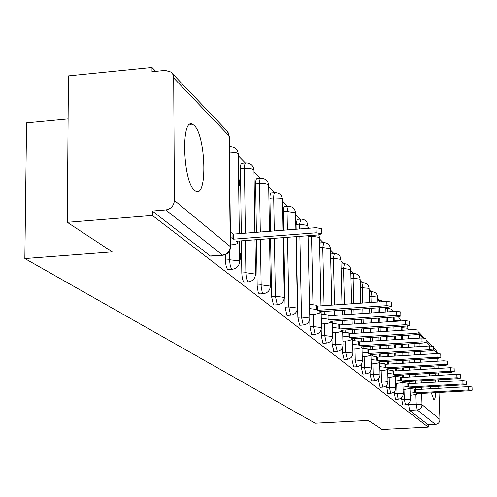 <?xml version="1.0" encoding="UTF-8"?>
<svg xmlns="http://www.w3.org/2000/svg" width="497" height="497" viewBox="0 0 497 497"><rect width="100%" height="100%" fill="white"/><g stroke="black" fill="none" stroke-linecap="round" stroke-linejoin="round"><path stroke-width="0.75" d="M430.166 366.289L429.905 368.911M429.743 373.464L429.756 375.862M429.911 380.267L430.048 382.466M430.433 386.741L430.675 388.76M431.328 392.897L433.825 399.619C434.794 399.706 435.447 397.383 435.788 392.655M194.172 125.399L192.333 124.132C180.74 117.789 182.939 182.138 194.662 190.537L196.234 191.494C207.628 196.762 205.64 135.296 194.172 125.399M401.47 397.898L402.763 404.993M394.146 391.835L395.494 399.358M386.486 385.479L387.902 393.462M378.466 378.795L378.528 381L379.957 387.3M370.066 371.756L370.135 374.371L371.626 380.832M361.251 364.326L361.331 367.413L362.897 374.055M351.988 356.473L352.087 360.108L353.727 366.941M342.253 348.142L342.358 352.423L344.086 359.455M332.002 339.252L332.12 344.334L333.934 351.578M321.192 329.691L321.329 335.804L322.882 343.197L323.236 343.272M309.761 318.993L309.929 326.802L311.563 334.425L311.948 334.5M296.287 236.634L297.871 317.279L299.585 325.144L300.014 325.231M283.843 237.585L285.104 307.189L286.906 315.322L287.372 315.409M270.598 238.603L271.555 296.485L273.456 304.897L273.971 304.996M256.483 239.684L257.179 285.93L258.142 291.932L258.949 293.615L259.726 293.926M241.399 240.84L241.822 272.996C242.008 277.618 242.716 280.631 243.946 282.029L244.567 282.141M225.396 254.681L225.458 260.068C225.644 264.839 226.39 267.97 227.707 269.442L228.396 269.567M408.447 329.878L408.049 329.474M387.38 308.32L386.368 307.289M379.478 300.244L377.658 298.374M371.209 291.782L369.141 289.658M362.537 282.911L360.195 280.513M353.435 273.598L350.801 270.896M343.874 263.814L340.911 260.782M333.81 253.513L330.493 250.121M323.205 242.66L319.496 238.877M309.091 228.222L307.885 226.992M300.188 219.115L295.591 214.412M287.676 206.311L282.557 201.08M274.406 192.737L268.715 186.922M260.316 178.324L253.992 171.856M245.325 162.985L238.299 155.797M155.76 71.351L151.983 67.486L151.995 71.73L165.184 70.412L170.918 72.034L172.788 74.252L173.702 77.06L174.391 200.459L230.266 246.543L228.962 135.712L173.764 78.072M68.101 118.92L26.571 122.852L24.85 258.552L112.192 251.867L67.306 222.321L152.355 215.437L428.277 427.147L382.05 429.514L368.277 420.45L315.197 423.227L24.85 258.552M67.306 222.321L68.431 75.879L151.983 67.486M438.988 392.475L439.957 419.487C439.777 422.351 438.273 423.997 435.44 424.426L428.197 424.798L409.553 410.354L408.478 403.682M435.931 388.468L435.931 386.43M435.801 382.143L435.676 379.938M435.297 375.546L435.024 373.154M434.316 368.656L433.744 366.078M437.758 358.325L437.857 361.157M438.025 365.829L438.118 368.432M438.286 372.967L438.373 375.365M438.528 379.776L438.609 381.982M438.764 386.268L438.832 388.3M428.197 424.798L428.277 427.147M433.583 347.745L435.931 350.211L437.584 353.529L433.645 349.428M223.259 255.216L222.494 255.079L165.756 209.958L152.343 211.051L152.355 215.437M165.756 209.958C171.018 208.995 173.894 205.826 174.391 200.459M239.616 258.67L240.337 259.254L240.262 253.669L239.554 253.718M238.666 184.667L239.38 185.356L239.312 179.864L238.603 179.926M255.458 271.592L255.383 266.417M254.402 199.856L254.334 194.812M296.144 229.229L296.05 224.414L299.629 224.135L300.803 219.065C304.953 219.245 307.308 221.389 307.854 225.501L299.629 224.135L299.722 228.949M283.706 230.192L283.371 211.722L287.049 211.424L288.303 206.261C292.578 206.441 295.001 208.653 295.56 212.89L287.049 211.424L287.39 229.906M270.474 231.217L269.933 198.266L273.71 197.955C273.723 194.408 274.164 192.65 275.046 192.687C279.457 192.867 281.954 195.147 282.532 199.514L281.768 198.788L279.749 198.185L273.71 197.955L274.276 230.925M256.371 232.316L255.651 183.971L259.546 183.642C259.558 180.007 260.037 178.218 260.975 178.268C265.528 178.454 268.1 180.809 268.691 185.319L267.883 184.536L265.777 183.89L259.546 183.642L260.285 232.012M241.306 233.484L240.461 168.756L244.468 168.415C244.493 164.687 245.002 162.854 245.996 162.929C250.699 163.122 253.358 165.551 253.967 170.21L253.11 169.365L250.917 168.682L244.468 168.415L245.344 233.168M239.312 179.864L238.597 179.168M344.253 263.783L340.992 264.037M334.183 253.489L330.586 254.079M323.566 242.635L320.41 242.871L319.614 244.052M300.53 219.09L297.237 219.351L296.05 224.414M287.999 206.286L284.178 206.702L283.594 208.249L283.371 211.722M274.711 192.712L271.281 192.998C270.393 192.96 269.939 194.718 269.933 198.266M260.596 178.299L257.098 178.597C256.154 178.547 255.669 180.336 255.651 183.971M245.58 162.966L242.002 163.277C241.002 163.202 240.486 165.029 240.461 168.756M152.343 211.051L210.343 255.992L211.113 256.129M240.262 253.669L239.548 253.072M230.533 244.909L231.85 244.81C235.677 244.449 237.609 243.785 237.641 242.816L235.976 241.256L318.273 234.944L321.876 233.714L316.185 232.795L233.491 239.163L230.44 237.249M230.384 232.161L233.435 234.093L316.073 227.682L321.764 228.713M233.491 239.163L233.435 234.093M309.724 314.613L315.409 314.241L320.528 312.799L319.403 311.756L388.406 307.152L391.543 306.276L386.97 305.674L317.695 310.314L316.719 309.488L309.6 308.606M309.513 304.344L316.626 305.239L317.602 306.071L386.84 301.399L391.412 302.052M317.695 310.314L317.602 306.071M321.404 323.945L326.678 323.603L331.698 322.236L330.642 321.255L397.83 316.856L400.905 316.024L396.469 315.465L329.026 319.888L328.101 319.111L321.279 318.279M321.186 314.129L328.008 314.968L328.927 315.757L396.339 311.296L400.775 311.911M329.026 319.888L328.927 315.757M332.45 332.785L337.357 332.474L342.278 331.17L341.277 330.244L406.745 326.038L409.758 325.249L405.459 324.715L339.743 328.946L338.873 328.213L332.325 327.424M332.226 323.379L338.774 324.181L339.65 324.926L405.328 320.664L409.621 321.199L409.758 325.249M339.743 328.946L339.65 324.926M342.911 341.166L347.478 340.88L352.305 339.637L351.36 338.761L415.194 334.742L418.145 333.984L413.976 333.487L349.907 337.531L349.08 336.836L342.787 336.09M342.688 332.151L348.981 332.903L349.807 333.611L413.846 329.536L418.014 330.039L418.145 333.984M349.907 337.531L349.807 333.611M352.833 349.13L357.088 348.869L361.828 347.676L360.934 346.85L423.214 342.998L426.103 342.278L422.059 341.806L359.555 345.682L358.766 345.024L352.708 344.315M352.609 340.47L358.666 341.19L359.449 341.861L421.928 337.954L425.972 338.426L426.103 342.278M359.555 345.682L359.449 341.861M362.263 356.703L366.227 356.461L370.88 355.324L370.035 354.541L430.837 350.845L433.67 350.155L429.737 349.714L368.718 353.429L367.973 352.802L362.139 352.131M362.033 348.378L367.873 349.056L368.619 349.695L429.601 345.949L433.533 346.397L433.67 350.155M368.718 353.429L368.619 349.695M371.228 363.916L374.931 363.692L379.497 362.605L378.695 361.859L438.087 358.306L440.864 357.647L437.037 357.231L377.447 360.803L376.732 360.201L371.104 359.567M371.004 355.902L376.627 356.548L377.341 357.157L436.906 353.553L440.727 353.976L440.864 357.647M377.447 360.803L377.341 357.157M379.764 370.787L383.224 370.582L387.71 369.538L386.946 368.836L444.989 365.419L447.716 364.786L443.995 364.388L385.753 367.823L385.076 367.252L379.646 366.649M379.54 363.065L384.97 363.68L385.647 364.264L443.858 360.803L447.58 361.201L447.716 364.786M385.753 367.823L385.647 364.264M387.902 377.347L391.139 377.161L395.55 376.154L394.823 375.483L451.574 372.197L454.252 371.588L450.624 371.216L393.68 374.527L393.034 373.98L387.784 373.402M387.679 369.898L392.928 370.489L393.574 371.042L450.493 367.712L454.115 368.091L454.252 371.588M393.68 374.527L393.574 371.042M395.674 383.616L403.036 382.479L402.34 381.839L457.861 378.671L460.489 378.087L456.954 377.732L401.253 380.919L400.632 380.398L395.556 379.851M395.45 376.428L400.526 376.987L401.147 377.515L456.824 374.303L460.352 374.663L460.489 378.087M401.253 380.919L401.147 377.515M403.098 389.611L410.187 388.524L409.528 387.915L463.869 384.858L466.447 384.299L462.999 383.964L408.491 387.039L407.9 386.536L402.98 386.014M402.943 382.659L407.788 383.193L408.379 383.703L462.869 380.603L466.316 380.944L466.447 384.299M408.491 387.039L408.379 383.703M410.199 395.345L417.039 394.307L416.405 393.73L469.622 390.779L472.15 390.238L468.789 389.921L415.411 392.885L414.846 392.406L410.087 391.903M410.168 388.623L414.74 389.139L415.306 389.617L468.659 386.635L472.02 386.958L472.15 390.238M415.411 392.885L415.306 389.617M402.669 404.999L405.453 404.85L404.297 398.998L403.993 389.561M401.508 399.153L410.336 399.557L409.982 388.772M395.401 399.364L398.24 399.209L397.035 393.214L396.736 383.554M394.189 393.369L403.235 393.835M387.797 393.469L390.698 393.307L389.449 387.163L389.151 377.279M386.542 387.325L395.805 387.778L395.45 376.353M379.838 387.306L382.802 387.138L381.503 380.826L381.205 370.706M378.528 381L381.503 380.826L388.027 381.479L387.672 369.675M371.501 380.845L374.533 380.671L373.179 374.191L372.88 363.816M370.135 374.371L373.179 374.191L379.882 374.881L379.497 362.605M362.76 374.067L365.86 373.887L364.444 367.227L364.152 356.591M361.331 367.413L364.444 367.227L371.34 367.96L370.961 354.485M353.578 366.948L356.753 366.761L355.268 359.915L354.982 349M352.087 360.108L355.268 359.915L362.369 360.747M347.341 359.256L345.626 352.224L345.34 341.017M342.358 352.423L345.626 352.224L352.938 353.044L352.566 338.687M337.27 351.373L335.469 344.129L335.189 332.611M332.12 344.334L335.469 344.129L343.005 344.999L342.638 330.157M326.659 343.054L326.305 342.986L324.758 335.587L324.491 323.746M321.329 335.804L324.758 335.587L332.536 336.519L332.176 321.155M315.458 334.276L315.073 334.201L313.452 326.572L313.191 314.384M309.929 326.802L313.452 326.572L321.484 327.56L321.13 311.644M303.617 324.995L303.195 324.914L301.493 317.036L299.871 236.361M297.871 317.279L301.493 317.036L309.799 318.092L308.065 235.727M291.08 315.166L290.621 315.073L288.825 306.941L287.533 237.305M285.104 307.189L288.825 306.941L297.423 308.065L296.026 236.653M277.786 304.736L277.276 304.636L275.381 296.224L274.4 238.311M271.555 296.485L275.381 296.224L284.296 297.436L283.215 237.634M263.652 293.652L262.882 293.342L262.074 291.658L261.167 286.483L260.397 239.386M257.16 285.11L261.099 284.831L270.349 286.129L269.567 238.678M248.612 281.855L247.991 281.737C246.773 280.339 246.065 277.326 245.885 272.704L245.443 240.529M241.822 272.996L245.885 272.704L255.495 274.102L254.992 239.796M232.571 269.262L231.875 269.138C230.577 267.659 229.831 264.534 229.645 259.757L229.546 251.035M225.458 260.068L229.645 259.757L239.38 260.9L239.653 261.478M408.515 404.688L416.206 404.272L415.896 394.842M415.722 389.598L415.654 387.567M415.511 383.293L415.436 381.093M415.293 376.695L415.212 374.303M415.063 369.78L414.976 367.184M414.821 362.524L414.728 359.704M414.566 354.908L414.461 351.839M414.299 346.887L414.187 343.557M414.02 338.445L413.895 334.823M422.618 337.923L419.654 334.823L419.76 338.09M419.934 343.203L420.052 346.533M420.22 351.491L420.319 354.56M420.487 359.362L420.58 362.183M420.742 366.842L420.829 369.445M420.978 373.968L421.065 376.366M421.214 380.764L421.288 382.97M421.431 387.244L421.499 389.275M421.642 393.438L422.021 404.695L439.957 419.487M430.278 345.918L426.078 341.532M403.775 382.653L403.744 381.758M403.601 377.372L403.527 374.98M403.384 370.464L403.303 367.873M403.154 363.22L403.061 360.4M402.912 355.61L402.812 352.547M402.657 347.608L402.551 344.278M402.384 339.171L402.272 335.556M402.104 330.281L402.005 326.343M401.129 327.61L408.012 328.287L407.366 325.989M396.513 376.415L396.482 375.39M396.345 370.88L396.264 368.283M396.115 363.636L396.028 360.822M395.879 356.032L395.786 352.976M395.631 348.037L395.531 344.713M395.37 339.613L395.258 335.997M395.096 330.729L394.972 326.796M394.804 321.348L394.91 317.049M393.717 320.304L400.899 320.95M388.927 369.892L388.89 368.718M388.747 364.077L388.666 361.263M388.517 356.479L388.43 353.423M388.281 348.49L388.176 345.166M388.027 340.072L387.915 336.463M387.759 331.195L387.635 327.268M387.474 321.82L387.343 317.546M380.982 363.065L380.944 361.723M380.801 356.945L380.714 353.889M380.572 348.962L380.472 345.645M380.323 340.557L380.217 336.947M380.062 331.685L379.95 327.759M379.789 322.317L379.665 318.049M379.497 312.414L379.36 307.755M372.657 355.895L372.613 354.386M372.477 349.459L372.383 346.142M372.241 341.06L372.135 337.457M371.986 332.201L371.874 328.281M371.725 322.845L371.601 318.577M371.439 312.942L371.309 308.295M371.147 302.456L370.967 296.193L371.744 291.745C375.192 291.901 377.148 293.684 377.621 297.094L369.327 296.305M363.928 348.378L363.879 346.67M363.742 341.588L363.642 337.991M363.5 332.741L363.394 328.821M363.245 323.392L363.127 319.13M362.978 313.508L362.847 308.861M362.686 303.027L362.263 287.396L363.083 282.874C366.618 283.029 368.625 284.856 369.103 288.353L360.387 287.527M354.759 340.476L354.709 338.55M354.572 333.307L354.467 329.393M354.324 323.969L354.212 319.714M354.069 314.092L353.945 309.451M353.789 303.63L353.125 278.171L353.994 273.555C357.616 273.717 359.673 275.593 360.157 279.177L353.125 278.171L350.994 278.32M345.123 332.164L345.067 330.002M344.93 324.578L344.825 320.329M344.682 314.713L344.564 310.078M344.415 304.263L343.514 268.467L344.44 263.77C348.155 263.932 350.267 265.858 350.764 269.536L343.514 268.467L341.104 268.641M334.972 323.404L334.91 320.975M334.779 315.371L334.667 310.743M334.524 304.928L333.406 258.254L334.388 253.47C338.202 253.638 340.364 255.607 340.874 259.391L333.406 258.254L330.691 258.452M324.274 314.16L324.212 311.439M324.075 305.636L322.752 247.494L323.789 242.617C327.716 242.791 329.94 244.816 330.462 248.699L322.752 247.494L319.695 247.723M312.973 304.4L311.507 235.466M308.084 236.398L311.513 236.137L319.465 237.417L318.869 234.888M229.378 146.764L230.03 146.578C234.901 146.777 237.647 149.286 238.274 154.113L237.423 153.238L235.429 152.542L229.44 152.107M238.28 154.374L239.299 233.64M379.341 301.903L380.006 300.207L383.957 301.592M387.182 311.905L387.89 308.289L391.002 309.078L393.084 311.513M253.973 170.44L254.886 232.428M268.697 185.518L269.449 231.298M282.532 199.695L283.085 230.241M295.566 213.045L295.883 229.247M307.854 225.638L307.91 228.316M319.472 237.541L321 305.841M330.462 248.804L331.797 305.115M340.88 259.484L341.998 304.425M350.764 269.623L351.652 303.773M360.163 279.252L360.81 303.158M369.103 288.422L369.501 302.567M377.621 297.156L377.763 302.014M407.944 328.474L408.062 329.902M210.343 255.992L222.494 255.079C227.259 254.24 229.844 251.395 230.266 246.543L230.558 247.183M409.553 410.354L417.231 409.944L416.206 404.272L422.021 404.695C421.823 407.733 420.226 409.485 417.231 409.944L435.44 424.426M417.772 334.307L419.654 334.823L418.058 331.418M172.31 73.494L227.297 131.14L228.595 133.469L229.254 136.501M237.361 242.43L237.349 241.151M232.08 237.97L232.018 232.888M316.185 232.795L316.073 227.682M320.366 312.57L320.348 311.694M316.719 309.488L316.626 305.239M386.97 305.674L386.84 301.399M331.549 322.019L331.53 321.192M328.101 319.111L328.008 314.968M396.469 315.465L396.339 311.296M342.141 330.971L342.122 330.188M338.873 328.213L338.774 324.181M405.459 324.715L405.328 320.664M352.18 339.451L352.162 338.712M349.08 336.836L348.981 332.903M413.976 333.487L413.846 329.536M361.71 347.509L361.692 346.807M358.766 345.024L358.666 341.19M422.059 341.806L421.928 337.954M370.774 355.162L370.756 354.498M367.973 352.802L367.873 349.056M429.737 349.714L429.601 345.949M379.397 362.456L379.379 361.816M376.732 360.201L376.627 356.548M437.037 357.231L436.906 353.553M387.617 369.401L387.598 368.793M385.076 367.252L384.97 363.68M443.995 364.388L443.858 360.803M395.463 376.024L395.444 375.452M393.034 373.98L392.928 370.489M450.624 371.216L450.493 367.712M402.949 382.355L402.937 381.808M400.632 380.398L400.526 376.987M456.954 377.732L456.824 374.303M410.112 388.406L410.093 387.884M407.9 386.536L407.788 383.193M462.999 383.964L462.869 380.603M416.964 394.202L416.952 393.699M414.846 392.406L414.74 389.139M468.789 389.921L468.659 386.635M189.866 124.362L192.333 124.132M227.993 269.598L232.167 269.293C236.808 268.604 239.305 265.926 239.653 261.267L239.392 240.995M244.207 282.166L248.251 281.88C252.749 281.215 255.166 278.618 255.495 274.102M259.403 293.951L263.329 293.677C267.69 293.031 270.033 290.515 270.349 286.129M273.679 305.015L277.494 304.754C281.724 304.127 283.992 301.691 284.296 297.436M287.111 315.427L290.82 315.179C294.932 314.576 297.131 312.203 297.423 308.065M299.778 325.243L303.381 325.007C307.382 324.423 309.519 322.112 309.799 318.092M311.737 334.512L315.247 334.288C319.136 333.717 321.211 331.474 321.484 327.56M323.044 343.284L326.467 343.067C330.25 342.508 332.276 340.327 332.536 336.519M333.76 351.584L337.096 351.379C340.787 350.839 342.756 348.714 343.005 344.999M343.924 359.468L347.179 359.269C350.776 358.741 352.696 356.666 352.938 353.044M350.876 273.779L353.821 273.567M360.263 283.066L362.928 282.88M369.203 291.919L371.601 291.751M377.714 300.362L379.87 300.219M385.834 308.426L387.772 308.295M331.934 310.923L332.039 315.552M342.141 310.24L342.259 314.874M342.396 320.484L342.501 324.74M351.808 309.594L351.926 314.234M352.075 319.851L352.187 324.112M352.323 329.536L352.429 333.444M360.965 308.985L361.095 313.632M361.244 319.254L361.362 323.516M361.512 328.946L361.617 332.86M361.76 338.109L361.853 341.706M361.99 346.788L362.369 360.685C362.133 364.22 360.263 366.246 356.753 366.761M369.662 308.407L369.799 313.054M369.954 318.683L370.072 322.951M370.228 328.387L370.34 332.307M370.489 337.556L370.588 341.159M370.731 346.247L370.824 349.559M365.86 373.887C369.29 373.384 371.116 371.408 371.34 367.96M377.931 307.854L378.068 312.507M378.229 318.142L378.354 322.41M378.515 327.852L378.627 331.779M378.782 337.034L378.888 340.644M379.037 345.732L379.13 349.049M379.273 353.982L379.366 357.032M374.533 380.671C377.882 380.18 379.665 378.254 379.882 374.881M385.802 307.326L385.939 311.986M386.113 317.626L386.237 321.901M386.405 327.349L386.523 331.275M386.678 336.537L386.79 340.147M386.939 345.241L387.039 348.565M387.188 353.497L387.281 356.554M387.424 361.338L387.511 364.152M382.802 387.138C386.076 386.66 387.815 384.777 388.027 381.479M393.618 317.136L393.748 321.416M393.916 326.864L394.04 330.797M394.202 336.065L394.314 339.681M394.475 344.775L394.575 348.099M394.73 353.038L394.823 356.101M394.972 360.884L395.059 363.705M395.202 368.345L395.283 370.942M390.698 393.307C393.897 392.847 395.6 391.002 395.805 387.778M400.917 320.95L398.495 316.8M401.085 326.405L401.216 330.337M401.383 335.612L401.495 339.227M401.657 344.334L401.762 347.658M401.924 352.603L402.017 355.666M402.172 360.455L402.259 363.276M402.408 367.923L402.489 370.52M402.632 375.036L402.713 377.422M402.881 382.709L403.229 393.798C403.03 396.954 401.365 398.756 398.24 399.209M408.236 335.183L408.354 338.799M408.522 343.905L408.627 347.235M408.789 352.187L408.888 355.249M409.043 360.045L409.137 362.866M409.292 367.519L409.373 370.116M409.522 374.632L409.603 377.024M409.745 381.416L409.814 383.616M405.453 404.85C408.515 404.409 410.143 402.645 410.336 399.557M210.66 256.16L222.805 255.247C227.614 254.532 230.192 251.762 230.558 246.941L229.254 136.203L227.359 131.214M431.874 345.949L426.022 339.805M424.258 337.954L418.735 332.164M237.641 242.816L237.616 241.132M321.876 233.714L321.764 228.614M320.528 312.799L320.503 311.687M391.543 306.276L391.412 302.008M331.698 322.236L331.673 321.186M400.905 316.024L400.768 311.868M342.278 331.17L342.253 330.182M352.305 339.637L352.28 338.706M361.828 347.676L361.804 346.8M370.88 355.324L370.855 354.491M387.71 369.538L387.691 368.793M395.55 376.154L395.525 375.446M403.036 382.479L403.011 381.802M410.187 388.524L410.168 387.877M417.039 394.307L417.02 393.692"/></g></svg>
